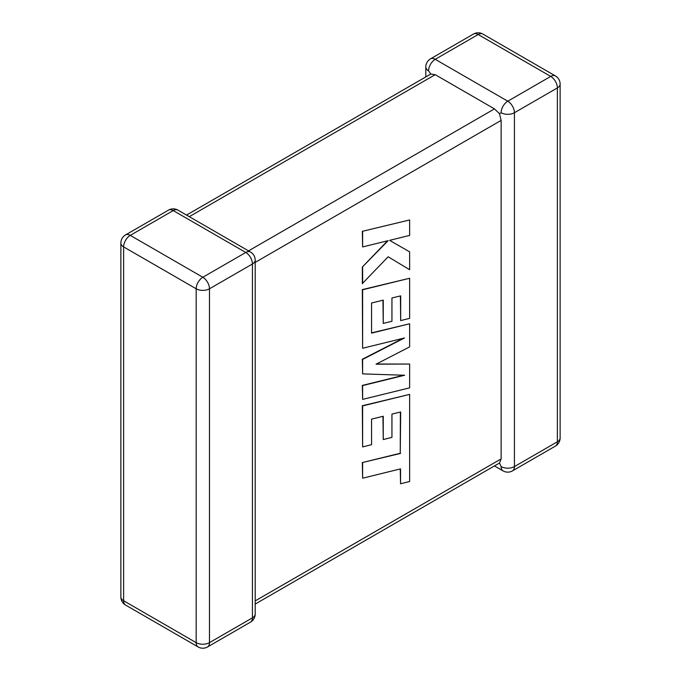 <?xml version="1.0" encoding="UTF-8"?>
<svg xmlns="http://www.w3.org/2000/svg" width="681" height="681" viewBox="0 0 681 681"><rect width="100%" height="100%" fill="white"/><g stroke="black" fill="none" stroke-linecap="round" stroke-linejoin="round"><path stroke-width="1.02" d="M501.131 112.723A9.406 5.431 -60 0 1 507.779 101.205L550.725 76.408L478.173 34.518L435.219 59.315L507.779 101.205A9.406 5.431 -120 0 1 514.427 112.723L514.427 466.587L557.381 441.79L557.381 87.926L514.427 112.723A9.406 5.431 -0 0 1 501.131 112.723L499.471 113.676L501.131 120.401L255.188 262.398M425.812 76.919L425.812 66.993A9.406 5.431 180 0 0 428.57 70.833L430.809 74.042L435.219 74.672L494.474 108.883L499.471 113.676M494.474 465.923L503.072 470.886A9.406 5.431 -60 0 1 501.131 466.587L499.471 463.037L255.188 604.081M255.188 600.897L501.131 458.9L499.471 463.037M501.131 458.9L501.131 120.401M400.385 412.048L400.258 453.257L362.335 462.561L362.624 478.198L400.556 468.886L400.556 483.748L400.258 468.962M400.556 483.748L409.63 481.518L409.63 394.384L362.624 405.91L362.624 446.923L371.571 444.684L371.571 419.138L383.25 416.244L383.25 439.534L391.941 437.381L391.941 414.091L400.683 411.979L400.258 453.257M400.556 453.427L362.335 462.561M362.624 462.731L362.624 478.198M409.63 394.384L362.335 405.74L362.624 446.923M382.96 416.312L383.25 439.534M409.63 364.037L376.048 364.19L409.63 346.893L409.63 323.781L371.571 333.12L371.571 303.028L383.25 300.125L383.25 323.424L391.941 321.27L391.941 297.972L400.683 295.869L400.683 320.598L409.63 318.368L409.63 278.265L362.624 289.783L362.624 348.263L404.48 337.972L362.624 359.423L362.624 373.895L404.676 375.248L362.624 385.582L362.624 399.381L409.63 387.847L409.63 364.037L376.389 364.02M409.63 323.781L371.571 332.873M382.96 300.202L383.25 323.424M400.394 295.937L400.683 320.598M409.63 278.265L362.335 289.612L362.624 348.263M403.263 338.27L362.335 359.253L362.624 373.895M403.799 375.222L362.335 385.412L362.624 399.381M409.63 269.71L409.63 251.851L389.592 240.35L409.63 235.413L409.63 219.963L362.335 231.327L362.624 246.939L388.153 240.648L362.335 267.046L362.335 283.56L388.153 256.78L409.63 269.71L388.144 256.78M409.63 219.963L362.335 231.327M362.624 231.497L362.624 246.939M387.549 240.793L362.335 267.046M362.624 267.216L362.624 283.73M409.63 251.851L389.592 240.35M435.219 74.672L189.275 216.669M248.531 250.88L494.474 108.883M245.781 252.464L173.221 210.574L130.275 235.371L202.827 277.261L245.781 252.464A9.406 5.431 60 0 1 252.43 263.99L209.476 288.787L209.476 642.643L252.43 617.846L252.43 263.99A9.406 5.431 0 0 0 255.188 260.151A9.406 9.406 0 0 0 250.48 252.004A9.406 5.431 -60 0 0 245.781 252.464M123.619 246.897L123.619 600.753L196.179 642.643L196.179 288.787L123.619 246.897A9.406 5.431 -60 0 1 130.275 235.371A9.406 5.431 60 0 0 125.568 234.911A9.406 9.406 0 0 0 120.869 243.057A9.406 5.431 0 0 0 123.619 246.897M196.179 288.787A9.406 5.431 0 0 0 209.476 288.787A9.406 5.431 60 0 0 202.827 277.261A9.406 5.431 -60 0 0 196.179 288.787M207.535 646.95A9.406 5.431 60 0 0 209.476 642.643A9.406 5.431 180 0 1 196.179 642.643A9.406 5.431 -60 0 0 198.128 646.95A9.406 9.406 0 0 0 207.535 646.95L250.48 622.153A9.406 9.406 0 0 0 255.188 614.007A9.406 5.431 180 0 1 252.43 617.846A9.406 5.431 60 0 1 250.48 622.153M123.619 600.753A9.406 5.431 180 0 1 120.869 596.914A9.406 9.406 0 0 0 125.568 605.06A9.406 5.431 -60 0 1 123.619 600.753M125.568 234.911L168.522 210.114A9.406 5.431 60 0 1 173.221 210.574A9.406 5.431 -60 0 1 177.928 210.114L250.48 252.004M560.131 437.943A9.406 5.431 180 0 1 557.381 441.79A9.406 5.431 -120 0 1 555.432 446.089A9.406 9.406 0 0 0 560.131 437.943L560.131 84.086A9.406 9.406 0 0 0 555.432 75.94A9.406 5.431 -60 0 0 550.725 76.408A9.406 5.431 -120 0 1 557.381 87.926A9.406 5.431 0 0 0 560.131 84.086M503.072 470.886A9.406 9.406 0 0 0 512.478 470.886A9.406 5.431 -120 0 0 514.427 466.587A9.406 5.431 180 0 1 501.131 466.587M482.872 34.05A9.406 9.406 0 0 0 473.465 34.05A9.406 5.431 -120 0 1 478.173 34.518A9.406 5.431 -60 0 1 482.872 34.05L555.432 75.94M428.57 70.833A9.406 5.431 -60 0 1 435.219 59.315A9.406 5.431 -120 0 0 430.52 58.847L473.465 34.05M120.869 243.057L120.869 596.914M125.568 605.06L198.128 646.95M255.188 614.007L255.188 260.151M177.928 210.114A9.406 9.406 0 0 0 168.522 210.114M512.478 470.886L555.432 446.089M430.52 58.847A9.406 9.406 0 0 0 425.812 66.993M430.809 74.042L186.526 215.077"/></g></svg>
